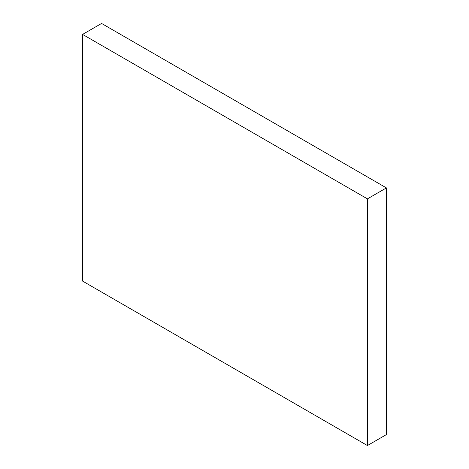 <?xml version="1.0" encoding="UTF-8"?>
<svg xmlns="http://www.w3.org/2000/svg" width="469" height="469" viewBox="0 0 469 469"><rect width="100%" height="100%" fill="white"/><g stroke="black" fill="none" stroke-linecap="round" stroke-linejoin="round"><path stroke-width="0.7" d="M367.426 198.868L367.426 445.55L386.415 434.587L386.415 187.905L101.574 23.45L82.585 34.413L367.426 198.868L386.415 187.905M367.426 445.55L82.585 281.095L82.585 34.413"/></g></svg>
